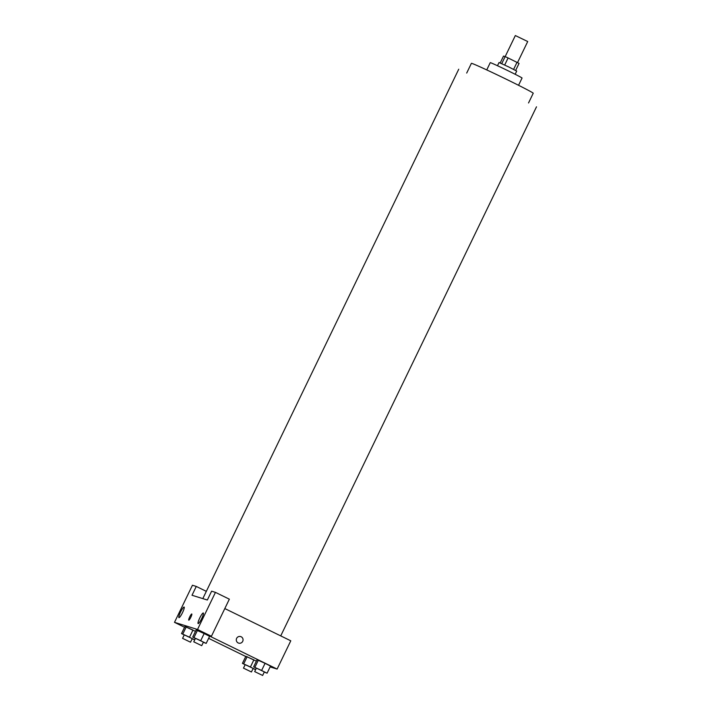 <?xml version="1.0" encoding="UTF-8"?>
<svg xmlns="http://www.w3.org/2000/svg" width="711" height="711" viewBox="0 0 711 711"><rect width="100%" height="100%" fill="white"/><g stroke="black" fill="none" stroke-linecap="round" stroke-linejoin="round"><path stroke-width="1.07" d="M517.537 62.586L527.713 41.531L515.342 35.55L505.166 56.604L503.512 56.089L500.188 62.959M504.694 65.012L508.098 57.955L505.148 56.596L501.744 63.643M508.098 57.955L519.057 63.395L515.653 70.433M513.609 69.367L517.021 62.319M497.487 65.732L499.033 62.532L508.721 66.941L516.701 71.082L515.164 74.273M486.742 69.918L490.252 62.657A17.668 0.453 25.8 0 1 490.51 62.692A17.668 0.453 25.8 0 1 507.698 70.585A17.668 0.453 25.8 0 1 522.061 78.032L518.55 85.293M466.7 73.064L471.393 63.341A34.341 0.889 25.8 0 1 471.9 63.421A34.341 0.889 25.8 0 1 505.317 78.761A34.341 0.889 25.8 0 1 533.232 93.239L528.54 102.962M207.345 600.022L192.006 595.267L196.272 586.433L192.441 585.242L174.497 622.338L197.516 629.475L215.451 592.37L211.611 591.188L207.345 600.022M224.818 608.563L290.781 640.807L277.121 669.078L270.127 666.909M190.832 617.246A3.439 0.578 116.1 0 1 188.771 620.161A3.439 0.578 116.1 0 1 189.757 616.819A3.439 0.578 116.1 0 1 191.783 613.984A3.439 0.578 116.1 0 1 190.832 617.246M182.505 612.633A5.892 0.995 116.1 0 1 178.959 617.628A5.892 0.995 116.1 0 1 180.647 611.904A5.892 0.995 116.1 0 1 184.131 607.043A5.892 0.995 116.1 0 1 182.505 612.633M201.675 618.579A5.892 0.995 116.1 0 1 198.129 623.574A5.892 0.995 116.1 0 1 199.827 617.841A5.892 0.995 116.1 0 1 203.31 612.989A5.892 0.995 116.1 0 1 201.675 618.579M191.783 613.993A3.439 0.578 -63.9 0 0 189.757 616.819A3.439 0.578 -63.9 0 0 188.771 620.161M215.451 592.37L229.351 599.169L211.416 636.274L207.585 635.083L277.121 669.078M211.416 636.274L197.516 629.475M184.576 627.271L174.497 622.338M206.323 591.348L196.272 586.433M184.22 634.95L181.527 633.572L184.94 626.507L195.472 631.359M245.135 664.723L242.433 663.354L245.855 656.28L256.387 661.141M256.333 668.198L253.64 666.82L257.053 659.755L265.07 663.327L270.509 666.1L267.096 673.175L264.279 672.046M195.418 638.416L192.725 637.047L196.138 629.973L204.164 633.545L209.603 636.327L206.181 643.393L203.364 642.273M245.757 656.493L208.625 638.336M236.63 638.362A3.439 3.386 -72.8 0 1 242.904 640.851A3.439 3.386 -72.8 0 1 238.647 643.126A3.439 3.386 -72.8 0 1 236.63 638.362M238.647 643.126A3.439 3.386 107.2 0 0 242.904 640.851A3.439 3.386 107.2 0 0 240.682 636.567M253.64 666.82L267.096 673.175M262.635 675.45L264.341 671.913L261.088 670.215L256.395 668.073L254.689 671.611L262.635 675.45L254.689 671.611M257.053 659.755L265.07 663.327L261.657 670.393M254.929 667.22L258.342 660.155M255.649 669.62L253.08 668.58M242.433 663.354L255.667 669.584M251.436 671.975L253.143 668.447L249.89 666.749L245.197 664.607L243.482 668.136L251.436 671.975L243.482 668.136M245.855 656.28L253.871 659.861L250.459 666.927M243.731 663.754L247.144 656.68M192.725 637.047L206.181 643.393M201.72 645.668L203.426 642.14L200.173 640.442L195.481 638.3L193.774 641.829L201.72 645.668L193.774 641.829M196.138 629.973L204.164 633.554L200.742 640.62M194.014 637.447L197.436 630.373M194.734 639.847L192.166 638.798M181.527 633.572L194.752 639.802M190.521 642.202L192.228 638.665L188.975 636.967L184.282 634.825L182.576 638.362L190.521 642.202L182.576 638.362M184.94 626.507L192.965 630.079L189.544 637.145M182.816 633.972L186.238 626.906M280.729 635.892L536.503 106.81M202.813 598.618L458.737 69.216"/></g></svg>
